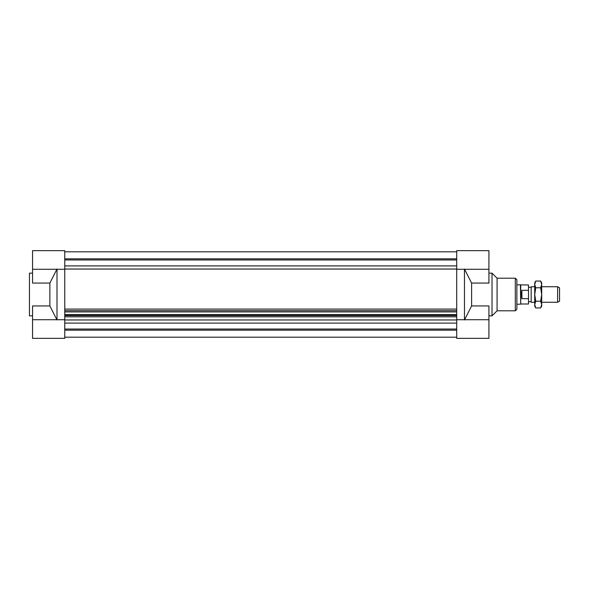 <?xml version="1.0" encoding="UTF-8"?>
<svg xmlns="http://www.w3.org/2000/svg" width="589" height="589" viewBox="0 0 589 589"><rect width="100%" height="100%" fill="white"/><g stroke="black" fill="none" stroke-linecap="round" stroke-linejoin="round"><path stroke-width="0.88" d="M64.761 323.096L456.711 323.096M456.711 319.967L64.761 319.967M64.761 269.033L456.711 269.033M456.711 265.904L64.761 265.904M64.761 251.812L456.711 251.812M64.761 258.836L456.711 258.836M64.761 259.963L456.711 259.963M488.922 319.724L456.711 319.724L456.711 316.816L64.761 316.816L64.761 319.724L32.557 319.724L32.557 338.351L64.761 338.351L64.761 309.07L456.711 309.07L456.711 338.351L488.922 338.351L488.922 305.934L471.605 305.934L471.605 283.066L464.471 269.033M32.557 269.276L64.761 269.276L64.761 309.07L64.761 250.649L32.557 250.649L32.557 283.066L49.874 283.066L49.874 305.934L57 319.967M456.711 269.276L456.711 309.07L456.711 269.276L488.922 269.276L488.922 250.649L456.711 250.649L456.711 269.276M64.761 310.661L456.711 310.661M64.761 311.92L456.711 311.92M64.761 314.6L456.711 314.6M64.761 315.218L456.711 315.218M64.761 315.557L456.711 315.557M456.711 337.188L64.761 337.188L456.711 337.188M64.761 329.037L456.711 329.037M64.761 330.164L456.711 330.164M488.922 273.156L492.029 273.156L492.029 315.844L488.922 315.844M488.922 269.276L488.922 283.066L471.605 283.066M464.471 319.967L471.605 305.934M464.471 269.276L464.471 319.724M492.029 273.156L497.072 278.199L497.072 310.801L492.029 315.844M497.072 278.199L515.309 278.199L516.862 279.753L516.862 309.247L515.309 310.801L515.309 278.199M32.557 315.844L29.45 315.844L29.45 273.156L32.557 273.156M32.557 319.724L32.557 305.934L49.874 305.934M57 269.033L49.874 283.066M57 319.724L57 269.276M557.606 302.26L559.55 301.141L559.55 287.859L557.606 286.74L557.606 302.26L541.696 302.26M534.716 286.74L531.168 286.74L531.168 302.26L534.716 302.26M531.168 302.26L531.168 286.74M521.906 298.682L521.346 294.5L521.906 290.318L521.906 298.682L528.502 298.682L528.502 284.995L516.862 284.796M521.906 290.318L528.502 290.318M520.742 284.995L520.742 304.005L528.502 304.005L528.502 298.682M520.742 304.005L520.404 284.796M535.754 307.944L534.716 306.14L534.716 282.86L535.754 281.056L534.716 284.421L535.754 287.778L534.716 294.5L535.754 301.222L534.716 304.579L535.754 307.944L540.658 307.944L541.696 304.579L540.658 301.222L541.696 294.5L541.696 306.14L540.658 307.944M540.658 287.778L541.696 284.421L541.696 294.5L540.658 287.778L535.754 287.778M540.658 281.056L541.696 282.86L541.696 284.421L540.658 281.056L535.754 281.056M535.754 301.222L540.658 301.222M497.072 310.801L515.309 310.801M557.606 286.74L541.696 286.74M530.836 287.322L528.502 287.322M530.836 301.678L528.502 301.678M520.404 304.204L516.862 304.204"/></g></svg>
